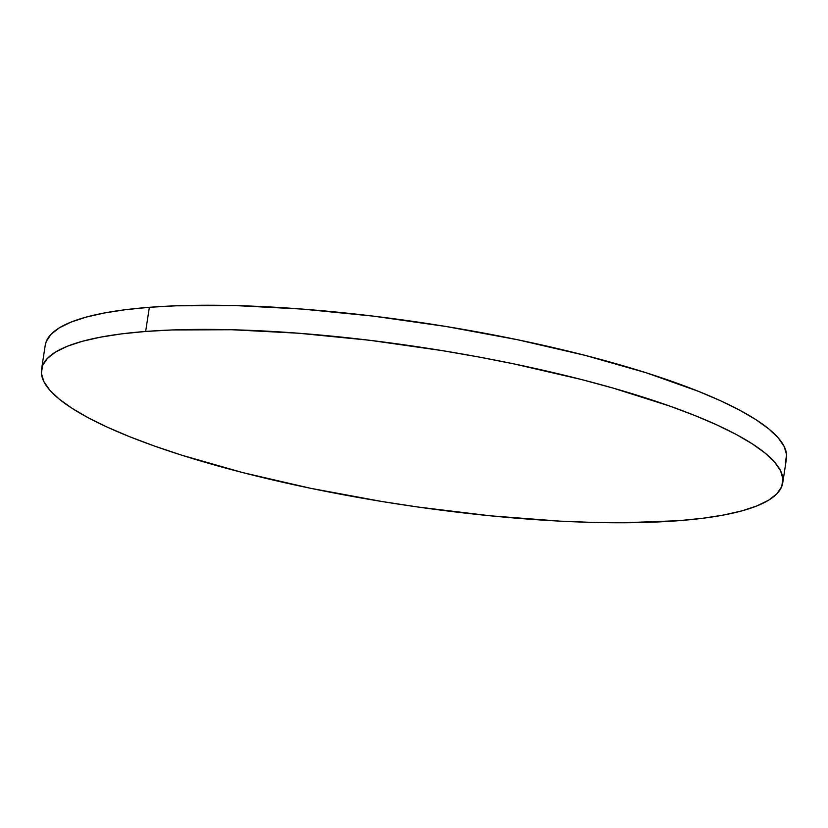 <?xml version="1.0" encoding="UTF-8"?>
<svg xmlns="http://www.w3.org/2000/svg" width="828" height="828" viewBox="0 0 828 828"><rect width="100%" height="100%" fill="white"/><g stroke="black" fill="none" stroke-linecap="round" stroke-linejoin="round"><path stroke-width="1.24" d="M782.76 482.786L786.455 458.64A374.918 79.229 -171.3 0 0 560.442 349.271A374.918 79.229 -171.3 0 0 149.351 307.302L145.656 331.459A374.918 79.229 8.7 0 1 556.747 373.418A374.918 79.229 8.7 0 1 782.76 482.786A374.918 79.229 8.7 0 1 678.649 520.698A374.918 79.229 8.7 0 1 267.558 478.729A374.918 79.229 8.7 0 1 41.545 369.36A374.918 79.229 8.7 0 1 145.656 331.459L149.351 307.302A374.918 79.229 -171.3 0 0 45.24 345.214L41.545 369.36M145.656 331.459L121.664 333.86L100.478 337.162L82.282 341.312L67.275 346.28L55.579 352.024L47.331 358.472L42.58 365.572L41.4 373.252L43.791 381.449L49.721 390.071L59.15 399.044L71.974 408.276L88.068 417.674L107.288 427.155L129.447 436.625L154.329 446.002L181.694 455.183L242.79 472.612L310.396 488.251L381.915 501.499L418.285 507.067L490.497 515.823L559.697 521.122L592.33 522.406L623.236 522.768L678.649 520.698L702.641 518.287L723.827 514.985L742.023 510.835L757.03 505.867L768.726 500.133L776.975 493.674L781.725 486.574L782.905 478.894L780.514 470.697L774.584 462.076L765.155 453.102L752.331 443.88L736.237 434.472L717.017 424.992L694.858 415.521L669.976 406.155L613.03 388.073L581.515 379.545L513.909 363.896L478.47 356.94L442.39 350.648L369.712 340.287L298.66 333.239L231.975 329.741L172.203 329.958L145.656 331.459M785.42 462.428L786.6 454.748L784.209 446.551L778.279 437.929L768.85 428.956L756.026 419.724L739.932 410.326L720.712 400.845L698.553 391.375L646.306 372.817L585.21 355.388L517.603 339.749L446.085 326.501L373.407 316.141L302.355 309.082L235.669 305.594L175.898 305.811L149.351 307.302L125.359 309.713L104.173 313.015L85.977 317.165L70.97 322.133L59.274 327.867L51.025 334.326L46.275 341.426L45.219 345.307"/></g></svg>
